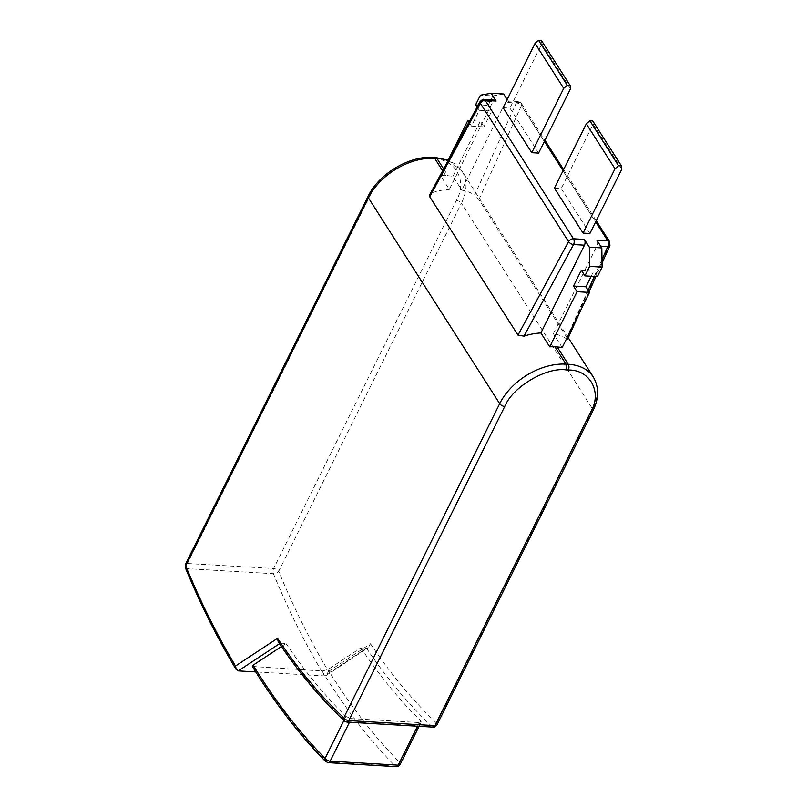 <?xml version="1.0" encoding="UTF-8"?>
<svg xmlns="http://www.w3.org/2000/svg" width="807" height="807" viewBox="0 0 807 807"><rect width="100%" height="100%" fill="white"/><g stroke="black" fill="none" stroke-linecap="round" stroke-linejoin="round"><path stroke-width="0.61" stroke-dasharray="4.04 3.03" d="M445.525 165.475L440.501 175.593L449.328 189.433L492.906 101.642L482.001 101.006L432.441 192.611L429.748 194.638M440.501 175.593A54.614 36.043 -32.5 0 1 445.736 175.623L448.006 175.755A54.614 36.043 -32.5 0 1 452.969 176.319L461.796 190.159A54.614 36.043 -32.5 0 1 474.667 195.072L516.288 103.003L505.384 102.368A4.096 2.27 93.3 0 1 507.27 100.875A4.096 2.27 93.3 0 1 508.602 101.803L507.159 99.543M432.441 192.611A54.614 36.043 -32.5 0 1 449.328 189.433M185.328 567.664A4.096 2.239 157.6 0 0 187.244 568.683A819.196 454.523 -86.7 0 0 238.287 670.889M279.474 643.724L280.332 643.159L278.223 641.868M281.391 646.528L286.001 643.492L280.332 643.159A750.934 416.654 -86.7 0 0 345.981 721.66A4.096 3.087 -46.7 0 1 344.337 720.984M368.143 196.242A4.096 2.078 -153.6 0 1 370.151 195.465L187.456 563.508A4.096 2.27 -86.7 0 0 187.244 568.683L273.422 573.716A4.096 2.239 157.6 0 0 278.697 571.326C293.607 607.459 310.211 640.829 328.52 671.424L326.24 675.388L324.464 675.913L255.738 671.908M252.359 666.451L322.043 671L327.945 669.548L360.84 647.86L366.519 648.182L324.464 675.913A819.196 454.523 -86.7 0 1 273.422 573.716A4.096 2.27 -86.7 0 1 273.644 568.532L456.338 200.499C467.798 181.303 455.37 158.495 433.742 159.029L431.483 158.898C411.59 155.943 377.858 176.057 370.151 195.465M360.84 647.86A750.934 416.654 93.3 0 0 420.74 720.833L421.224 722.033L419.327 722.568L417.512 726.209M286.001 643.492A750.934 416.654 -86.7 0 0 345.9 716.465L343.873 720.55M349.471 722.245L351.287 718.593L345.9 716.465M351.287 718.593L419.327 722.568M588.111 290.207L566.232 338.617L567.654 339.152L567.18 337.992L478.924 199.632L474.667 195.072M566.232 338.617A54.614 36.043 147.5 0 0 553.36 333.705L596.938 245.913A4.096 2.27 -86.7 0 0 596.857 240.163M562.186 347.545L553.36 333.705M328.52 671.424L370.504 643.744L368.285 647.668L366.519 648.182A750.934 416.654 -86.7 0 0 432.159 726.683L345.981 721.66A4.096 2.27 -86.7 0 0 346.909 722.094M420.74 720.833L399.929 762.756C373.964 736.367 349.976 705.298 327.945 669.548M370.504 643.744C390.941 674.38 413.023 700.869 436.728 723.233A4.096 3.087 -46.7 0 1 432.159 726.683A4.096 2.27 -86.7 0 0 433.097 727.127M554.399 188.142L561.208 188.545L589.887 233.505M503.104 107.724L509.903 108.118L538.592 153.088M400.191 764.38A4.096 2.078 26.4 0 0 399.929 762.756A4.096 3.046 -44.5 0 1 395.299 766.156L327.259 762.191A4.096 3.046 -44.5 0 1 325.574 761.465M494.802 100.149A4.096 2.27 -86.7 0 0 492.906 101.642M477.169 106.978L479.297 110.307L471.439 126.124L468.938 122.2M621.814 169.188L593.135 124.217L561.208 188.545M570.519 88.76L541.84 43.8L509.903 108.118M503.639 94.016L492.885 95.912L480.417 95.186M581.333 270.264L593.801 270.991L591.188 276.266M597.392 276.63L593.801 270.991M452.969 176.319L480.326 121.221L469.795 120.606M471.439 126.124L483.918 126.85L480.326 121.221M479.297 110.307L491.766 111.033L483.918 126.85M475.706 104.678L488.174 105.404L491.766 111.033M488.174 105.404L492.885 95.912M593.135 124.217L592.742 120.939M541.84 43.8L541.447 40.521M505.384 102.368L461.796 190.159M445.736 175.623L442.65 170.791M593.357 377.081A54.614 36.043 -32.5 0 1 592.671 409.099L461.392 203.293L278.697 571.326A4.096 2.078 26.4 0 0 273.644 568.532L187.456 563.508A4.096 2.078 26.4 0 0 185.449 564.285M433.369 157.405A4.096 2.27 -86.7 0 0 431.483 158.898M443.648 168.935L448.006 175.755M480.054 101.652A4.096 1.977 -151.6 0 1 482.001 101.006A4.096 2.27 -86.7 0 1 483.887 99.513M456.338 200.499A4.096 2.078 26.4 0 1 461.392 203.293A54.614 36.043 147.5 0 0 462.078 171.276A54.614 36.043 147.5 0 0 447.956 160.573M435.639 157.536A4.096 2.27 -86.7 0 0 433.742 159.029M328.247 762.686A4.096 2.27 93.3 0 1 327.259 762.191A808.271 448.47 93.3 0 1 254.003 667.036M322.043 671A808.271 448.47 -86.7 0 0 395.299 766.156A4.096 2.27 -86.7 0 0 396.287 766.65M437.001 724.857A4.096 2.078 26.4 0 0 436.728 723.233L592.671 409.099A4.096 2.078 -153.6 0 1 592.933 410.723M508.602 101.803L519.506 102.439L544.382 141.427M563.054 170.701L595.677 221.844M478.924 199.632L521.403 105.667L609.658 244.027L567.18 337.992M596.938 245.913L600.67 246.135M609.648 241.757A4.096 2.703 -32.5 0 1 609.658 244.027A4.096 2.169 -155.7 0 1 609.931 245.651M521.403 105.667A4.096 2.703 147.5 0 0 521.393 103.397A4.096 2.703 147.5 0 0 519.506 102.439A4.096 2.27 -86.7 0 0 518.175 101.511A4.096 2.27 -86.7 0 0 516.288 103.003A4.096 2.169 -155.7 0 1 521.403 105.667M601.992 259.511L594.335 276.448M448.157 160.169L462.078 171.276L568.279 337.77M326.25 675.398L368.285 647.668M421.224 722.033L419.095 726.31M507.27 100.875L518.175 101.511L521.393 103.397L544.937 140.307M563.609 169.581L596.232 220.725M602.042 263.082L595.959 276.539M589.09 291.741L580.929 309.797"/><path stroke-width="1.21" d="M595.677 221.844L607.762 240.799L596.857 240.163L601.82 247.941L589.352 247.214L589.624 266.411L584.914 275.893L581.333 270.264L573.474 286.082L577.066 291.71L589.544 292.447L562.186 347.545A54.614 36.043 147.5 0 0 557.213 346.98L554.954 346.849A54.614 36.043 147.5 0 0 549.718 346.818L540.892 332.978A54.614 36.043 147.5 0 0 524.005 336.156L573.565 244.551A4.096 1.977 -151.6 0 1 568.572 241.636L480.316 103.276L429.738 196.767L517.993 335.127L524.005 336.156M517.993 335.127L568.572 241.636A4.096 2.703 -32.5 0 1 573.474 238.791L485.229 100.431A4.096 2.703 147.5 0 0 480.316 103.276A4.096 1.977 -151.6 0 1 480.054 101.652L429.748 194.638L429.738 196.767M442.65 170.791L434.701 158.333A54.614 36.043 147.5 0 0 368.406 197.866A4.096 2.078 -153.6 0 1 368.143 196.242L185.449 564.285A4.096 2.078 26.4 0 0 185.711 565.909A4.096 2.239 157.6 0 0 185.328 567.664C200.499 604.433 217.426 638.377 236.128 669.477L235.543 666.007C217.224 635.402 200.62 602.042 185.711 565.909L368.406 197.866L499.684 403.671L343.752 717.806C320.036 695.452 297.965 668.953 277.517 638.317L235.543 666.007M255.738 671.908L238.287 670.889L236.128 669.477M344.337 720.984L346.909 722.094A4.096 2.27 -86.7 0 0 348.806 720.601A4.096 2.078 26.4 0 1 343.752 717.806A4.096 3.087 -46.7 0 0 344.337 720.984C320.661 698.66 298.63 672.281 278.223 641.868L277.517 638.317M253.105 665.19L252.359 666.451C274.703 702.887 299.115 734.562 325.574 761.465A4.096 3.046 -44.5 0 1 325.09 758.398C299.125 731.999 275.126 700.93 253.105 665.19L281.391 646.528M589.352 247.214L584.379 239.427L573.474 238.791A4.096 2.27 -86.7 0 1 573.565 244.551L584.47 245.187L540.892 332.978M554.399 188.142L583.078 233.112L615.015 168.784L586.326 123.824L554.399 188.142M615.015 168.784L618.545 165.738L621.42 165.909L621.814 169.188L589.887 233.505L583.078 233.112M503.104 107.724L531.783 152.694L563.72 88.367L535.031 43.396L503.104 107.724M563.72 88.367L567.25 85.32L570.125 85.481L570.519 88.76L538.592 153.088L531.783 152.694M507.159 99.543L503.639 94.016L491.17 93.289L480.417 95.186L475.706 104.678L477.169 106.978M480.054 101.652C482.283 99.543 483.564 98.837 483.887 99.513A4.096 2.27 -86.7 0 1 485.229 100.431L496.134 101.077L491.17 93.289M584.47 245.187A4.096 2.27 -86.7 0 0 584.379 239.427M577.066 291.71L549.718 346.818M496.134 101.077A4.096 2.27 -86.7 0 0 494.802 100.149L483.887 99.513M468.938 122.2L467.848 120.495L445.525 165.475M601.82 247.941L602.103 267.137L589.624 266.411M602.103 267.137L597.392 276.63L584.914 275.893M573.474 286.082L585.953 286.818L589.544 292.447M591.188 276.266L585.953 286.818M469.795 120.606L467.848 120.495M618.545 165.738L589.867 120.768L586.326 123.824M589.867 120.768L592.742 120.939L621.42 165.909M567.25 85.32L538.572 40.35L535.031 43.396M538.572 40.35L541.447 40.521L570.125 85.481M504.738 406.466C512.445 387.057 546.178 366.943 566.07 369.899L568.33 370.03C589.957 369.495 602.385 392.303 590.926 411.499L434.983 725.624L348.806 720.601L504.738 406.466A4.096 2.078 -153.6 0 1 499.684 403.671A54.614 36.043 -32.5 0 1 565.979 364.139L554.954 346.849M238.287 670.889L279.474 643.724M557.213 346.98L568.249 364.27L565.979 364.139A4.096 2.27 -86.7 0 1 566.07 369.899M447.956 160.573A54.614 36.043 147.5 0 0 436.97 158.465L434.701 158.333A4.096 2.27 -86.7 0 0 433.369 157.405C409.522 155.479 378.654 173.898 368.143 196.242M433.369 157.405L435.639 157.536A4.096 2.27 -86.7 0 1 436.97 158.465L443.648 168.935M568.33 370.03A4.096 2.27 -86.7 0 0 568.249 364.27A54.614 36.043 -32.5 0 1 593.357 377.081L568.279 337.77M343.873 720.55L325.09 758.398A4.096 2.078 26.4 0 0 330.144 761.183L349.471 722.245M417.512 726.209L398.184 765.157L330.144 761.183A4.096 2.27 93.3 0 1 328.247 762.686L396.287 766.65A4.096 2.27 -86.7 0 0 398.184 765.157A4.096 2.078 26.4 0 0 400.191 764.38L419.095 726.31M346.909 722.094L433.097 727.127A4.096 2.27 -86.7 0 0 434.983 725.624A4.096 2.078 26.4 0 0 437.001 724.857L592.933 410.723A4.096 2.078 -153.6 0 1 590.926 411.499M544.382 141.427L563.054 170.701M600.67 246.135L607.853 246.549A4.096 2.27 -86.7 0 0 607.762 240.799A4.096 2.703 -32.5 0 1 609.648 241.757L609.931 245.651A4.096 2.169 -155.7 0 1 607.853 246.549L601.992 259.511M594.335 276.448L588.111 290.207M185.449 564.285L185.328 567.664M435.639 157.536L448.157 160.169M592.933 410.723C599.006 398.618 599.147 387.4 593.357 377.081M433.097 727.127C434.227 727.42 435.528 726.663 437.001 724.857M544.937 140.307L563.609 169.581M596.232 220.725L609.648 241.757M609.931 245.651L602.042 263.082M595.959 276.539L589.09 291.741M580.929 309.797L567.654 339.152M396.287 766.65C397.417 766.943 398.719 766.186 400.191 764.38M325.574 761.465L328.247 762.686"/></g></svg>
